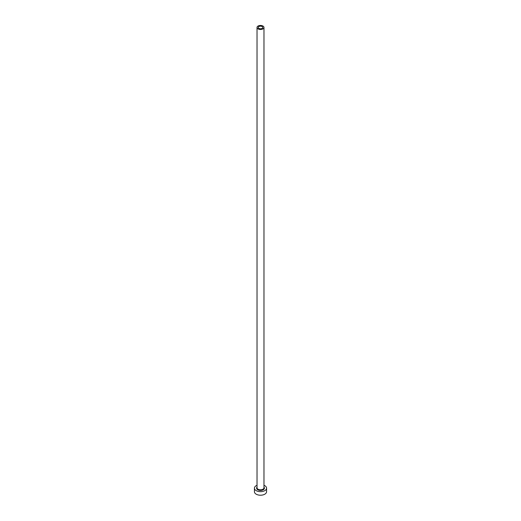 <?xml version="1.0" encoding="UTF-8"?>
<svg xmlns="http://www.w3.org/2000/svg" width="521" height="521" viewBox="0 0 521 521"><rect width="100%" height="100%" fill="white"/><g stroke="black" fill="none" stroke-linecap="round" stroke-linejoin="round"><path stroke-width="0.78" d="M262.096 26.545A2.26 1.302 0 0 0 259.634 26.265A2.26 1.302 0 0 0 258.24 27.47A2.26 1.302 0 0 0 258.904 28.388A2.26 1.302 0 0 0 261.366 28.675A2.26 1.302 0 0 0 262.76 27.47A2.26 1.302 0 0 0 262.096 26.545M258.045 28.883A3.471 2.006 0 0 0 261.829 29.319A3.471 2.006 0 0 0 263.971 27.47A3.471 2.006 0 0 0 262.955 26.05A3.471 2.006 0 0 0 259.171 25.614A3.471 2.006 0 0 0 257.029 27.47A3.471 2.006 0 0 0 258.045 28.883M257.029 485.285A6.076 3.51 0 0 0 254.424 488.164A6.076 3.51 0 0 0 256.202 490.645A6.076 3.51 0 0 0 262.825 491.407A6.076 3.51 0 0 0 266.576 488.164A6.076 3.51 0 0 0 264.798 485.683A6.076 3.51 0 0 0 263.971 485.285M254.424 488.164L254.424 491.707A6.076 3.51 0 0 0 256.202 494.188A6.076 3.51 0 0 0 262.825 494.95A6.076 3.51 0 0 0 266.576 491.707L266.576 488.164M263.971 487.135A3.907 2.253 180 0 1 262.805 489.987A3.907 2.253 180 0 1 257.739 489.76A3.907 2.253 180 0 1 257.029 487.135M257.029 27.47L257.029 487.812A3.471 2.006 0 0 0 258.045 489.226A3.471 2.006 0 0 0 261.829 489.662A3.471 2.006 0 0 0 263.971 487.812L263.971 27.47"/></g></svg>
